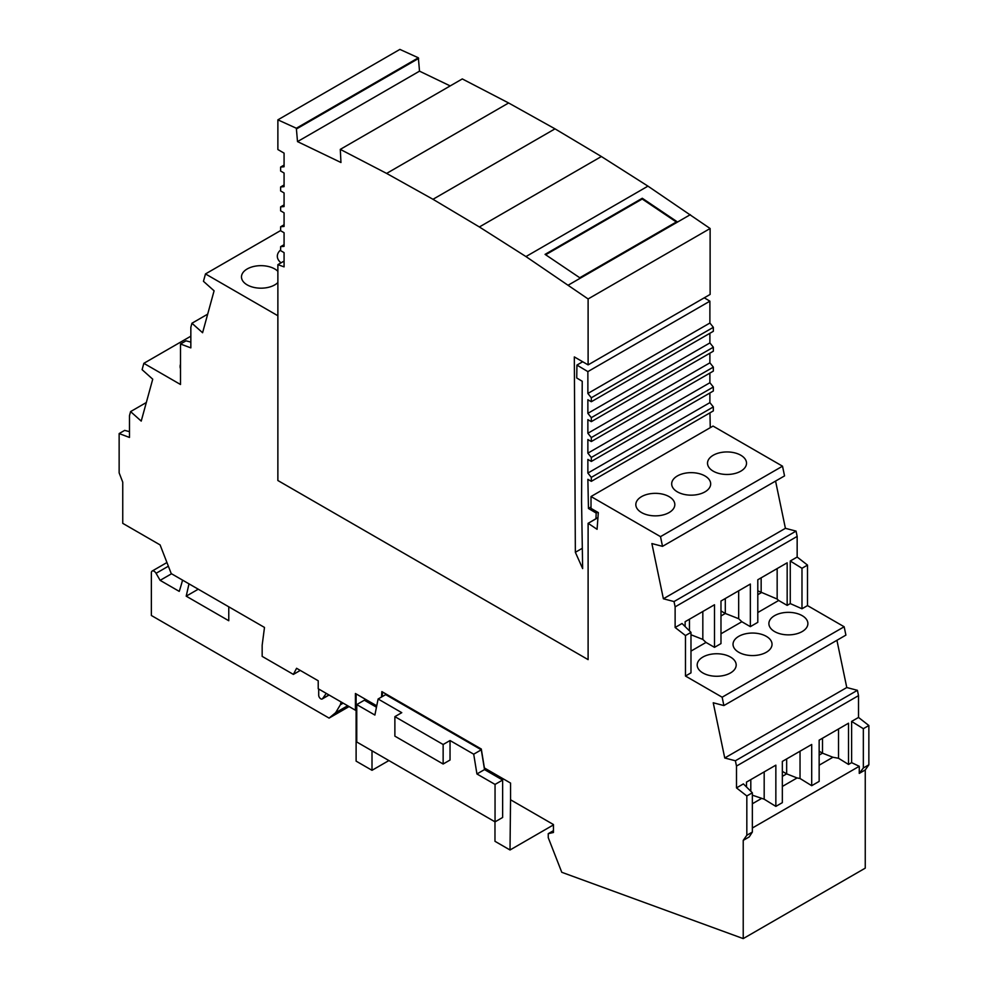 <?xml version="1.0" encoding="UTF-8"?>
<svg xmlns="http://www.w3.org/2000/svg" width="988" height="988" viewBox="0 0 988 988"><rect width="100%" height="100%" fill="white"/><g stroke="black" fill="none" stroke-linecap="round" stroke-linejoin="round"><path stroke-width="1.48" d="M508.622 102.974L462.298 78.929L340.292 149.373L386.617 173.419L508.622 102.974L555.009 128.848L601.383 156.524L647.955 186.139L710.125 228.512L710.125 294.436L588.107 364.881L574.324 356.915L575.349 552.292L582.648 568.582L581.562 501.756L582.228 381.269L576.733 377.984L576.93 365.078L587.872 371.611L587.872 393.471L591.318 397.756L591.318 401.733L587.872 399.745L587.872 413.367L591.318 417.652L591.318 421.641L587.872 419.653L587.872 433.275L591.318 437.561L591.318 441.537L587.872 439.549L587.872 453.171L591.318 457.456L591.318 461.445L587.872 459.457L587.872 473.079L591.318 477.365L591.318 481.341L587.872 479.353L588.453 508.474L596.196 513.093L595.937 518.712L588.169 523.319L597.938 517.675M775.568 481.082L785.411 528.321L796.056 531.099L797.155 536.41L797.155 557.034L807.505 565.099L807.505 605.595L844.16 626.763L722.142 697.207L685.474 676.039L690.983 672.853L690.983 632.369L682.029 623.502L675.125 627.479L675.125 606.854L674.026 601.556L663.38 598.777L651.882 543.561L662.516 546.352L660.503 536.645L591.009 496.532L591.009 508.375L598.32 512.599L597.073 529.309L588.107 523.282L588.107 659.626L277.863 480.514L277.863 315.74L205.479 273.935L280.629 230.55M190.845 336.192L143.84 363.325L180.495 384.493L180.495 344.009L190.845 347.875L190.845 327.263L191.944 323.237L202.589 332.734L214.087 290.805L203.454 281.308L205.479 273.935M143.84 363.325L142.099 369.673L152.732 379.182L141.222 421.098L130.589 411.601L129.477 415.627L129.477 437.437L119.14 433.571L119.14 472.869L122.747 482.156L122.747 523.344L160.105 544.919L171.233 573.596L264.488 627.429L262.166 645.201L262.166 656.378L293.387 674.409L300.278 670.42M376.737 705.815L355.421 693.502L355.421 710.224L318.222 688.747L318.222 680.781L296.573 668.283L293.387 674.409M743.223 840.38L749.225 836.922L752.35 832.069L752.35 792.784L743.384 783.904L736.492 787.893L746.829 795.97L746.829 835.255L743.223 840.38L743.223 938.6L561.777 872.293L548.266 837.713L548.241 833.674L553.453 832.476L553.453 824.548L510.549 799.774L510.549 783.064L484.392 767.96L481.304 749.028L381.862 691.612L381.529 697.022M736.492 787.893L736.492 766.071L735.381 760.772L857.411 690.316L858.523 695.626L858.523 717.436L868.86 725.513L868.86 764.811L865.253 769.936L859.264 773.394L863.339 767.985L863.339 728.699L851.619 721.413L858.523 717.436M722.142 697.207L723.883 705.568L713.237 702.777L724.747 757.994L735.381 760.772M675.125 627.479L685.474 635.556L685.474 676.039M642.274 198.255L545.067 254.373L579.758 277.752L676.965 221.621L642.274 198.255L642.212 199.008L545.648 254.768M676.323 221.991L642.212 199.008M284.075 244.678L280.629 246.667L280.629 250.643L284.075 252.632L284.075 266.871L277.875 264.661L277.875 480.514L588.107 659.626M180.495 364.251A19.501 11.263 0 0 0 180.112 366.474A19.501 11.263 0 0 0 180.495 368.697M180.495 344.009L186.016 340.835L190.845 342.095M191.944 323.237L207.69 314.147M130.589 411.601L146.335 402.511M662.516 546.352L784.546 475.895L782.521 466.188L713.04 426.075L591.009 496.532M844.16 626.763L845.901 635.111L723.883 705.568M836.922 640.298L846.778 687.537L857.411 690.316M743.223 938.6L865.253 868.143L865.253 769.936M281.037 262.833A19.501 11.263 180 0 1 277.319 256.225A19.501 11.263 180 0 1 280.629 249.964M277.875 282.543A19.501 11.263 180 0 1 274.763 284.89A19.501 11.263 180 0 1 253.508 287.323A19.501 11.263 180 0 1 241.48 276.924A19.501 11.263 180 0 1 247.185 268.971A19.501 11.263 180 0 1 257.485 265.846A19.501 11.263 180 0 1 277.875 271.305M704.963 491.863A19.501 11.263 0 0 0 710.681 483.91A19.501 11.263 0 0 0 710.384 481.983A19.501 11.263 0 0 0 697.071 473.178A19.501 11.263 0 0 0 677.385 475.944A19.501 11.263 0 0 0 671.679 483.91A19.501 11.263 0 0 0 683.708 494.309A19.501 11.263 0 0 0 704.963 491.863M740.815 471.165A19.501 11.263 0 0 0 746.212 465.225A19.501 11.263 0 0 0 746.52 463.211A19.501 11.263 0 0 0 734.492 452.8A19.501 11.263 0 0 0 713.237 455.246A19.501 11.263 0 0 0 707.519 463.211A19.501 11.263 0 0 0 719.56 473.61A19.501 11.263 0 0 0 740.815 471.165M669.111 512.562A19.501 11.263 0 0 0 674.508 506.622A19.501 11.263 0 0 0 674.829 504.609A19.501 11.263 0 0 0 662.787 494.198A19.501 11.263 0 0 0 641.533 496.643A19.501 11.263 0 0 0 635.827 504.609A19.501 11.263 0 0 0 647.869 515.007A19.501 11.263 0 0 0 669.111 512.562M660.503 536.645L782.521 466.188M774.592 615.648A19.501 11.263 0 0 0 768.886 623.613A19.501 11.263 0 0 0 774.592 631.567A19.501 11.263 0 0 0 802.17 631.567A19.501 11.263 0 0 0 807.888 623.613A19.501 11.263 0 0 0 795.846 613.202A19.501 11.263 0 0 0 774.592 615.648M738.74 636.346A19.501 11.263 180 0 1 758.426 633.58A19.501 11.263 180 0 1 771.752 642.385A19.501 11.263 180 0 1 772.036 644.312A19.501 11.263 180 0 1 766.318 652.265A19.501 11.263 180 0 1 745.076 654.711A19.501 11.263 180 0 1 733.034 644.312A19.501 11.263 180 0 1 738.74 636.346M702.9 657.045A19.501 11.263 180 0 1 722.574 654.278A19.501 11.263 180 0 1 735.899 663.084A19.501 11.263 180 0 1 736.184 665.01A19.501 11.263 180 0 1 730.478 672.964A19.501 11.263 180 0 1 709.223 675.409A19.501 11.263 180 0 1 697.182 665.01A19.501 11.263 180 0 1 702.9 657.045M757.796 612.535L778.668 600.482L787.164 605.385L790.264 603.594L801.984 608.769L807.505 605.595M720.981 633.79L741.852 621.736L750.349 626.651L757.796 622.341L757.796 579.758L787.164 562.802L787.164 605.385M690.983 651.104L706 642.435L714.497 647.338L720.981 643.596L720.981 601.013L750.349 584.056L750.349 626.651M714.497 647.338L714.497 604.755L685.129 621.711L685.129 626.577M690.983 634.765L702.826 639.409L702.826 611.486M689.451 619.217L689.451 630.85M790.264 603.594L790.264 561.011L797.155 557.034M797.155 536.41L675.125 606.854M685.474 635.556L690.983 632.369M674.026 601.556L796.056 531.099M785.411 528.321L663.38 598.777M807.505 565.099L801.984 568.285L790.264 561.011M801.984 608.769L801.984 568.285M757.796 590.824L777.161 599.049L777.161 568.569M761.155 577.819L761.155 592.763L757.796 594.702M778.668 600.482L777.161 599.049M741.852 621.736L738.678 618.71L738.678 590.799M720.981 610.967L725.303 613.462L720.981 615.956M738.678 618.71L725.303 613.462L725.303 598.518M706 642.435L702.826 639.409M846.778 687.537L724.747 757.994M858.523 695.626L736.492 766.071M859.264 773.394L859.264 766.293L851.619 762.65L851.619 721.413M863.339 767.985L868.86 764.811M119.14 433.571L124.661 430.385L129.477 431.657M168.368 566.21L156.067 573.312L160.13 580.351L179.236 591.38A355.112 205.022 -120 0 0 182.558 580.129M160.13 580.351L171.542 573.769M343.182 703.147L340.354 704.777L335.648 712.669L329.09 718.103L151.362 615.487L151.362 572.842A3.903 2.248 -120 0 1 152.164 571.052A3.903 2.248 -120 0 1 156.067 573.312M340.354 704.777L341.107 701.949M228.771 606.805L228.771 620.736L186.201 596.172L188.992 583.846M198.267 589.194L186.201 596.172M335.648 712.669L347.665 705.741M329.09 718.103L349.085 706.556M318.704 689.019L318.704 695.231A2.927 1.692 60 0 0 319.976 698.183A2.927 1.692 60 0 0 322.236 698.961L329.078 695.009M326.262 693.391L322.557 698.652A2.927 1.692 60 0 1 322.236 698.961M548.241 833.674L553.453 830.673M494.976 821.806L494.976 841.307L510.018 849.989L510.549 798.983M495.05 821.855L502.633 817.471L502.633 780.051L484.515 769.59L481.292 749.806L385.691 694.626L378.108 698.998L374.884 715.053L356.754 704.58L356.754 742L495.05 821.855L495.05 784.423L502.633 780.051M382.22 696.626L382.504 691.983M372.007 750.806L372.007 770.307L356.112 761.13L356.112 693.897M356.754 704.58L364.337 700.208L376.465 707.198M372.007 770.307L388.889 760.562M356.112 709.829L355.421 710.224M553.453 824.906L510.018 849.989M443.143 744.507L394.879 716.646L394.879 736.146L443.143 764.008L443.143 744.507L450.034 740.531L450.034 760.031L443.143 764.008M495.05 784.423L476.932 773.962L473.709 754.19L481.292 749.806M394.879 716.646L401.77 712.669L378.108 698.998M473.709 754.19L450.034 740.531M476.932 773.962L484.515 769.59M752.35 832.069L746.829 835.255M859.264 766.293L752.35 828.018M868.86 725.513L863.339 728.699M851.619 762.65L848.519 764.44L848.519 723.204L819.151 740.16L819.151 781.397L811.704 785.695L811.704 744.47L782.335 761.427L782.335 802.651L775.852 806.393L775.852 765.157L746.483 782.113L746.483 786.979M746.829 795.97L752.35 792.784M750.806 779.618L750.806 791.265M752.35 795.167L764.181 799.193L764.181 771.9M752.35 803.775L761.217 798.65M775.852 806.393L764.181 799.193M782.335 786.46L797.069 777.951L800.033 778.495L811.704 785.695M819.151 765.206L832.909 757.253L838.516 758.265L848.519 764.44M822.51 738.221L822.51 753.177L832.909 757.253M819.151 751.226L822.51 753.177L819.151 755.116M838.516 758.265L838.516 728.983M800.033 778.495L800.033 751.201M782.335 771.369L786.658 773.863L786.658 758.92M782.335 776.37L786.658 773.863L797.069 777.951M280.629 246.667L284.075 246.358L284.075 232.736L280.629 230.735L280.629 226.758L284.075 226.45L284.075 212.828L280.629 210.839L280.629 206.863L284.075 206.554L284.075 192.932L280.629 190.931L280.629 186.954L284.075 186.646L284.075 173.024L280.629 171.035L280.629 167.058L284.075 166.75L284.075 153.128L277.875 149.546L277.875 119.844L296.338 128.242L297.512 141.605L340.959 162.514L340.292 149.373M386.617 173.419L432.991 199.292L479.378 226.968L525.949 256.571L588.107 298.956L588.107 364.881M595.937 518.712L597.95 517.551M591.009 506.992L588.453 508.474M596.196 513.093L597.691 512.229M591.318 481.341L713.336 410.897L713.336 406.92L709.89 402.635L587.872 473.079M591.318 477.365L713.336 406.92M591.318 461.445L713.336 391.001L713.336 387.012L709.89 382.726L587.872 453.171M591.318 457.456L713.336 387.012M709.89 373.081L709.89 382.726M591.318 441.537L713.336 371.093L713.336 367.116L709.89 362.831L587.872 433.275M591.318 437.561L713.336 367.116M591.318 421.641L713.336 351.197L713.336 347.208L709.89 342.922L587.872 413.367M591.318 417.652L713.336 347.208M709.89 333.277L709.89 342.922M591.318 401.733L713.336 331.289L713.336 327.312L709.89 323.027L587.872 393.471M591.318 397.756L713.336 327.312M587.872 371.611L709.89 301.167L709.89 323.027M704.271 297.808L709.89 301.167M576.93 365.078L582.698 361.744M709.89 353.185L709.89 362.831M709.89 392.989L709.89 402.635M709.964 412.848L710.261 427.681M277.875 119.844L399.893 49.4L418.356 57.798L419.517 71.161L450.195 85.919M297.512 141.605L419.517 71.161M418.64 58.428L296.622 128.872M296.338 128.242L418.356 57.798M284.075 165.07L280.629 167.058M284.075 184.966L280.629 186.954M284.075 204.874L280.629 206.863M284.075 224.77L280.629 226.758M277.875 264.661L284.075 261.079M555.009 128.848L432.991 199.292M575.349 552.292L582.315 548.278M710.125 228.512L588.107 298.956M690.316 214.668L568.298 285.112M647.955 186.139L525.949 256.571M479.378 226.968L601.383 156.524M322.557 698.652L328.979 694.947M166.947 562.53L152.164 571.052"/></g></svg>
